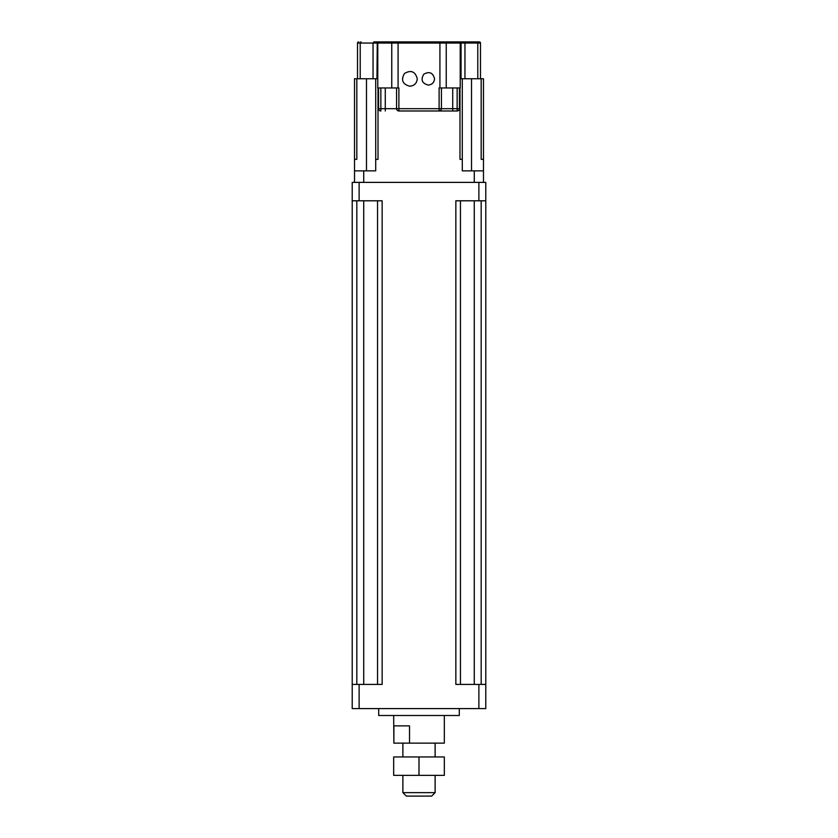 <?xml version="1.0" encoding="UTF-8"?>
<svg xmlns="http://www.w3.org/2000/svg" width="838" height="838" viewBox="0 0 838 838"><rect width="100%" height="100%" fill="white"/><g stroke="black" fill="none" stroke-linecap="round" stroke-linejoin="round"><path stroke-width="1.26" d="M419 775.37L444.329 775.37L444.329 756.955L393.671 756.955L393.671 775.37L419 775.37L419 756.955M435.121 743.138L435.121 756.955M406.336 796.1L431.664 796.1L435.121 792.643L402.879 792.643L406.336 796.1M435.121 775.37L435.121 792.643M393.881 725.865L409.52 725.865L409.52 743.138L393.881 743.138L393.881 725.865M444.329 715.495L444.329 743.138L409.52 743.138M393.671 715.495L393.881 743.138M378.703 708.592L378.703 715.495L459.297 715.495L459.297 708.592M352.211 200.795L382.149 200.795L382.149 684.405L352.211 684.405L352.211 708.592L485.789 708.592L485.789 684.405L455.851 684.405L455.851 200.795L485.789 200.795L485.789 684.405L485.789 182.38L352.211 182.38L352.211 684.405M460.45 200.795L460.45 684.405M377.55 200.795L377.55 684.405M458.292 41.9L375.099 41.9M463.299 41.9L460.722 41.9L461.057 43.052L477.786 43.052A1.152 0.817 -90 0 0 476.979 41.9L463.917 41.9A1.152 0.817 -90 0 1 464.2 41.973M477.786 78.751L477.786 43.052L480.488 43.052L480.488 78.751L480.488 43.052A1.152 1.152 0 0 0 479.336 41.9L448.361 41.9M373.8 41.973A1.152 0.817 -90 0 1 374.083 41.9L389.639 41.9M409.792 86.23C402.523 84.25 400.763 79.987 404.492 73.451C411.029 69.722 415.292 71.481 417.272 78.751C416.821 83.287 414.328 85.78 409.792 86.23M428.208 85.078C422.069 83.402 420.571 79.799 423.735 74.268C429.266 71.104 432.869 72.602 434.545 78.751C434.157 82.585 432.052 84.701 428.208 85.078M439.919 87.959L439.919 43.052L460.219 43.052L460.219 87.959L439.112 87.959L439.112 108.689L398.888 108.689L398.888 87.959L391.755 87.959L391.755 43.052L439.919 43.052L439.919 41.9M396.584 87.959L396.584 108.689A2.305 2.305 0 0 0 398.888 110.983A2.305 2.305 0 0 1 396.584 108.689L398.888 108.689L398.888 110.983L457.139 110.983L439.112 110.983L439.112 108.689L441.417 108.689A2.305 2.305 0 0 1 439.112 110.983A2.305 2.305 0 0 0 441.417 108.689L441.417 87.959M385.281 110.983L385.281 108.689L380.861 108.689L380.861 110.983A2.305 2.305 0 0 1 378.556 108.689L378.556 87.959M459.444 87.959L459.444 108.689A2.305 2.305 0 0 1 457.139 110.983L457.139 108.689L441.417 108.689M357.512 43.052A1.152 1.152 0 0 1 358.664 41.9A1.152 1.152 0 0 0 357.512 43.052L357.512 78.751L357.512 43.052L377.781 43.052L377.781 87.959L391.755 87.959M378.011 87.959L378.011 159.346L375.707 159.346L375.707 170.858L354.516 170.858L354.516 78.751L366.489 78.751L366.489 170.858M483.484 159.346L483.484 78.751L481.18 78.751L481.18 159.346L483.484 159.346L483.484 170.858L462.293 170.858L462.293 159.346L459.989 159.346L459.989 87.959M480.488 43.052A1.152 1.152 0 0 0 479.336 41.9A1.152 1.152 0 0 1 480.488 43.052M462.293 159.346L462.293 78.751L460.219 78.751M377.781 78.751L366.489 78.751M375.707 159.346L375.707 78.751M481.18 78.751L462.293 78.751M354.516 159.346L356.82 159.346L356.82 78.751M483.484 182.38L483.484 170.858M354.516 182.38L354.516 170.858M359.125 684.405L359.125 708.592M478.875 684.405L478.875 708.592M474.266 200.795L474.266 684.405M481.18 200.795L481.18 684.405M356.82 200.795L356.82 684.405M363.734 200.795L363.734 684.405M382.149 200.795L382.149 684.405M359.125 182.38L359.125 200.795M478.875 182.38L478.875 200.795M398.081 87.959L398.081 41.9M380.861 110.983A2.305 2.305 0 0 1 378.556 108.689L380.861 108.689L380.861 87.959M396.584 108.689L385.281 108.689L385.281 87.959M452.719 110.983L452.719 87.959M457.139 87.959L457.139 108.689L459.444 108.689A2.305 2.305 0 0 1 457.139 110.983M363.734 182.38L363.734 170.858M474.266 182.38L474.266 170.858M390.969 41.9A1.152 0.786 90 0 1 391.755 43.052L377.781 43.052L378.933 41.9M446.245 87.959L446.245 43.052A1.152 0.786 -90 0 1 447.031 41.9M459.067 41.9L461.057 43.052L461.057 78.751M360.214 78.751L360.214 43.052A1.152 0.817 -90 0 1 361.021 41.9M376.943 78.751L377.278 41.9M471.511 78.751L471.511 170.858M402.879 743.138L402.879 756.955M402.879 775.37L402.879 792.643M464.954 78.751L464.954 43.052L463.802 41.9M373.046 78.751L373.046 43.052L374.198 41.9"/></g></svg>
